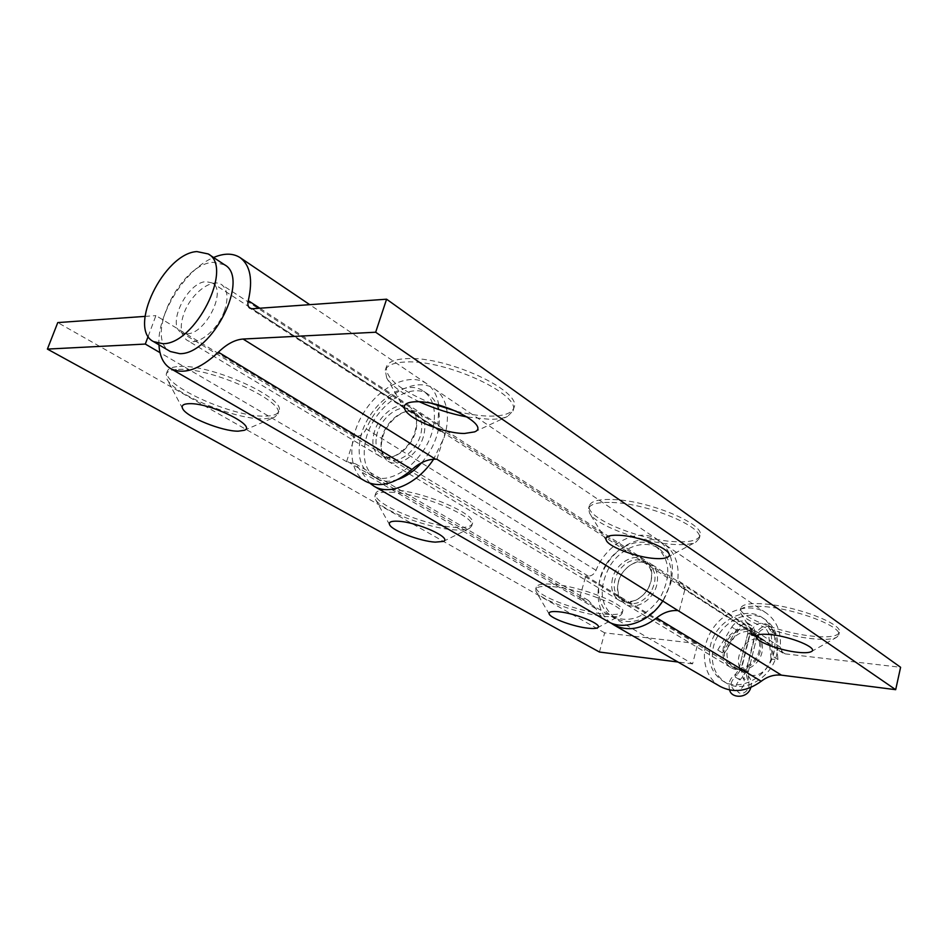 <?xml version="1.0" encoding="UTF-8"?>
<svg xmlns="http://www.w3.org/2000/svg" width="948" height="948" viewBox="0 0 948 948"><rect width="100%" height="100%" fill="white"/><g stroke="black" fill="none" stroke-linecap="round" stroke-linejoin="round"><path stroke-width="0.71" stroke-dasharray="4.74 3.56" d="M754.809 636.072L757.073 636.167L756.421 635.587L750.152 633.063L747.699 633.785L748.28 634.698L754.809 636.072M747.711 670.911L748.304 671.777L745.839 672.405L738.883 669.359L747.711 670.911M224.522 264.765L213.122 262.312C180.132 263.722 143.942 338.472 170.367 351.53M750.532 675.249C767.501 678.424 780.062 649.38 765.356 641.144L759.431 639.059C742.296 636.238 730.15 665.401 745.211 673.412L750.532 675.249M186.969 333.826C205.55 334.146 227.188 290.562 212.316 282.99L206.06 281.627C187.277 282.137 166.35 325.081 181.376 332.57L186.969 333.826M727.377 649.475C729.747 636.025 745.91 626.865 755.592 633.667C761.208 637.696 763.365 643.716 762.085 651.703C759.81 665.117 743.836 674.289 734.226 667.902C728.277 663.837 726.002 657.699 727.377 649.475M724.521 647.709C726.891 634.236 743.09 625.028 752.771 631.842C758.4 635.883 760.557 641.903 759.265 649.913C756.978 663.351 740.981 672.559 731.358 666.16C725.41 662.095 723.123 655.945 724.521 647.709M774.303 650.873C770.155 675.628 740.791 692.633 723.087 681.15C711.841 673.625 707.528 662.178 710.182 646.797C714.638 621.9 744.666 604.919 762.607 617.823C772.715 625.253 776.625 636.262 774.303 650.873M777.099 652.674C772.987 677.37 743.67 694.315 725.978 682.844C714.745 675.332 710.431 663.896 713.062 648.55C717.494 623.725 747.474 606.791 765.391 619.696C775.5 627.114 779.398 638.099 777.099 652.674M717.755 650.008L731.797 627.078L738.054 630.965L731.797 627.078C734.664 622.789 738.314 620.75 742.758 620.952L746.408 622.22C749.738 624.661 750.923 628.275 749.951 633.039L740.909 669.525L738.776 669.762L745.638 672.381L740.909 669.525L735.316 677.133L735.269 674.597L736.252 674.775L740.068 679.965L745.638 672.381L754.608 636.049L747.806 633.383L749.951 633.039L754.608 636.049C755.568 631.297 754.383 627.695 751.065 625.265L747.415 623.985C742.983 623.784 739.333 625.81 736.478 630.076L722.495 652.911L717.755 650.008L722.495 652.911M771.554 627.446L766.956 624.376L770.843 631.214L773.331 656.597L770.973 658.41L771.554 659.18L777.952 659.547L775.452 634.259L770.843 631.214L768.508 633.086L769.101 633.88L775.452 634.259L771.554 627.446C764.112 624.507 758.59 627.386 755.011 636.096L746.04 672.428L741.324 669.572L748.197 672.191L746.04 672.428L747.652 680.96C752.345 686.127 744.476 696.401 738.741 692.609C734.664 688.568 735.103 684.361 740.068 679.965L735.316 677.133C730.339 681.553 729.889 685.783 733.977 689.836L738.741 692.609M733.977 689.836C739.724 693.628 747.628 683.307 742.924 678.128L748.884 676.694L747.652 680.96L742.924 678.128L741.324 669.572L750.354 633.086L757.168 635.753L755.011 636.096L750.354 633.086C753.956 624.341 759.49 621.438 766.956 624.376M777.952 659.547L773.331 656.597M650.956 591.896C642.981 602.738 634.236 606.045 624.744 601.826C616.437 595.178 615.442 585.828 621.722 573.777C629.792 562.78 638.656 559.545 648.302 564.072C656.265 570.72 657.154 579.986 650.956 591.896M647.508 589.739C639.509 600.605 630.752 603.935 621.248 599.717C612.941 593.069 611.946 583.695 618.262 571.597C626.355 560.576 635.219 557.329 644.877 561.856C652.84 568.504 653.717 577.794 647.508 589.739M606.258 564.155C617.646 545.147 641.322 536.307 655.66 546.344C670.094 558.609 671.622 575.709 660.235 597.631C645.541 617.575 629.484 623.772 612.064 616.212C596.742 607.787 594.242 582.736 606.258 564.155M659.026 606.151C644.628 621.165 630.159 625.206 615.584 618.274C599.989 606.009 598.034 588.696 609.73 566.323C621.082 547.375 644.723 538.582 659.061 548.619C673.483 560.872 675.023 577.924 663.671 599.788L663.138 600.617M381.499 439.611C384.355 421.682 405.08 405.471 415.698 413.186C420.782 416.788 422.654 422.95 421.315 431.648C418.649 449.636 397.899 465.906 387.365 458.583C381.973 454.91 380.018 448.594 381.499 439.611M376.474 436.53C379.366 418.542 400.127 402.26 410.745 409.974C415.828 413.577 417.689 419.751 416.338 428.472C413.624 446.508 392.839 462.861 382.317 455.526C376.925 451.864 374.981 445.536 376.474 436.53M433.686 424.965C428.84 458.275 390.469 488.528 371.095 475.292C360.904 468.478 357.242 456.663 360.121 439.836C365.584 406.704 403.895 376.688 423.566 391.216C432.703 397.828 436.068 409.086 433.686 424.965M398.077 479.392C389.664 482.129 382.376 481.762 376.202 478.266C365.987 471.464 362.314 459.673 365.158 442.882C370.561 409.832 408.789 379.97 428.484 394.498C437.621 401.123 441.01 412.344 438.651 428.176C436.27 440.761 430.605 452.267 421.659 462.695M179.563 366.473C211.677 364.174 286.96 398.705 278.866 411.183C277.598 414.442 272.894 416.089 264.753 416.125C232.604 417.239 160.71 384.864 167.275 371.32C168.388 368.393 172.477 366.781 179.563 366.473M178.508 369.388C210.61 367.149 285.952 401.632 277.894 414.015L274.422 417.286L263.793 418.909C235.685 419.632 174.136 394.641 166.955 379.022L166.232 374.176C167.334 371.261 171.422 369.673 178.508 369.388M390.849 489.63C420.722 490.235 477.863 514.326 472.4 523.545C471.168 526.709 465.598 528 455.68 527.42C425.842 526.116 371.154 503.305 375.681 493.541C376.747 490.602 381.795 489.298 390.849 489.63M390.031 492.213C419.893 492.865 477.081 516.921 471.642 526.081L469.355 528.451C466.475 529.849 461.664 530.335 454.921 529.896C428.555 528.593 380.669 510.368 375.444 499.335L374.875 496.065C375.929 493.161 380.978 491.87 390.031 492.213M553.312 584.324C580.757 586.397 626.521 604.433 622.646 611.365C621.461 614.257 615.347 615.145 604.291 614.043C576.917 611.531 533.037 594.337 536.295 587.096C537.291 584.383 542.967 583.458 553.312 584.324M552.648 586.646C580.105 588.755 625.893 606.779 622.018 613.664L620.49 615.359C617.563 616.84 611.958 617.148 603.675 616.283C579.216 613.937 540.064 599.752 536.094 591.623L535.644 589.372C536.639 586.67 542.303 585.769 552.648 586.646M423.294 436.969C418.139 454.756 398.338 468.217 388.088 461.238C381.309 456.379 379.591 448.12 382.921 436.471C388.182 418.755 408.031 405.246 418.4 412.664C424.822 417.464 426.446 425.569 423.294 436.969M612.574 578.209C610.251 588.258 612.479 595.652 619.281 600.392C629.555 607.23 647.342 596.79 650.968 581.539C653.16 571.751 651.051 564.498 644.628 559.782C634.271 552.471 616.307 562.946 612.574 578.209M599.432 652.034L604.67 632.849L697.764 643.68L692.585 663.873L579.643 597.868L588.388 600.416L595.948 608.663C598.733 614.185 602.667 618.44 607.763 621.414M663.067 600.582L670.769 583.257C675.012 563.93 670.911 549.579 658.445 540.194C639.248 526.401 606.424 542.813 596.067 570.341C594.266 574.156 591.659 576.076 588.258 576.1L585.793 575.886L697.764 643.68M446.567 408.552C448.203 417.239 447.42 426.801 444.233 437.229L433.615 459.235M370.004 483.314L355.512 463.833L346.553 461.664L159.999 352.644M692.585 663.873L677.95 662.012M148.196 336.303L155.91 315.601L354.955 436.116L357.526 436.151C361.093 435.831 363.996 433.426 366.236 428.934C379.508 396.762 415.461 375.135 434.717 389.083C440.536 393.053 444.411 399.167 446.33 407.403M145.008 316.383L155.91 315.601M604.67 632.849L57.757 322.593M346.553 461.664L354.955 436.116M579.643 597.868L585.793 575.886M431.885 403.481C400.921 390.766 385.741 378.584 386.346 366.959C388.099 361.946 394.889 359.174 406.728 358.628C447.053 355.95 522.715 391.275 514.006 407.604C511.944 413.209 504.218 416.042 490.827 416.136C480.672 416.077 469.165 414.454 456.308 411.254M419.478 401.798C402.639 393.858 391.714 385.919 386.689 377.956L385.279 370.23C387.021 365.253 393.811 362.515 405.649 361.994C445.963 359.399 521.696 394.664 513.01 410.887L507.607 416.397C503.412 418.352 497.499 419.324 489.855 419.324L467.376 417.025M612.799 499.525C648.633 500.39 705.561 524.232 700.039 535.525C698.143 540.455 689.587 542.493 674.36 541.628C638.691 539.898 584.75 517.454 589.383 505.675C590.948 501.125 598.745 499.075 612.799 499.525M611.981 502.464C647.816 503.388 704.791 527.195 699.28 538.405L696.045 541.983C691.554 544.282 684.077 545.1 673.625 544.425C642.839 542.754 596.387 525.678 589.597 513.235L588.578 508.531C590.13 504.004 597.927 501.99 611.981 502.464M765.664 604.054C797.612 606.554 843.163 624.187 839.371 632.292C837.629 636.464 828.718 637.767 812.673 636.191C780.903 633.181 737.603 616.437 740.803 608.095C742.213 604.172 750.508 602.821 765.664 604.054M765.024 606.661C796.972 609.209 842.559 626.818 838.779 634.876L836.752 637.234C832.427 639.462 824.203 639.947 812.081 638.691C784.186 635.942 745.946 622.552 740.909 613.629L740.175 610.619C741.573 606.732 749.856 605.405 765.024 606.661M224.486 310.731C217.779 330.591 196.651 346.956 186.946 340.178C180.558 335.426 179.528 326.574 183.876 313.622C190.667 293.916 211.748 277.515 221.595 284.661C227.662 289.33 228.622 298.028 224.486 310.731M374.567 431.304C371.189 443.012 372.884 451.307 379.65 456.166C389.901 463.145 409.761 449.553 414.975 431.684C418.163 420.237 416.563 412.096 410.152 407.296C399.795 399.878 379.875 413.518 374.567 431.304M656.691 585.177C653.101 600.357 635.373 610.725 625.111 603.9C618.309 599.16 616.07 591.789 618.369 581.788C622.066 566.596 639.983 556.192 650.328 563.491C656.739 568.196 658.872 575.424 656.691 585.177M760.308 650.968C757.31 664.939 740.672 674.052 730.635 667.416C723.988 662.818 721.606 655.909 723.514 646.678C726.606 632.66 743.469 623.547 753.589 630.645C759.858 635.219 762.097 641.986 760.308 650.968M610.749 622.907C594.906 611.128 593.91 583.091 607.929 562.555C621.722 541.865 647.733 532.906 664.086 544.01C674.893 551.866 679.443 563.977 677.761 580.366L680.226 586.646L685.368 587.701L445.43 431.968L440.014 431.221L437.917 424.183L438.829 406.028M720.29 686.494C702.978 676.659 699.28 649.937 711.818 630.159C724.071 610.216 749.714 601.767 766.174 612.965C776.732 620.608 781.436 631.996 780.275 647.129L782.823 653.03L785.145 653.859L900.6 667.297M158.968 344.823C156.906 314.546 185.453 268.888 213.584 257.501M438.699 405.104C437.194 395.269 433.141 388.099 426.553 383.573C409.583 372.043 380.089 386.156 363.878 412.439C347.395 438.545 347.703 471.192 365.549 481.323M679.349 610.749L685.368 587.701M436.909 459.235L445.43 431.968M595.948 608.663L362.74 472.637M588.258 576.1L357.526 436.151M596.067 570.341L366.236 428.934M580.816 597.987L347.774 461.7M785.145 653.859L682.643 587.464M442.526 431.944L252.334 308.752M780.275 647.129L677.761 580.366M437.917 424.183L259.847 308.219M757.073 636.167L748.304 671.777M765.356 641.144L212.316 282.99M745.211 673.412L181.376 332.57M747.699 633.785L738.883 669.359M752.771 631.842L755.592 633.667M723.087 681.15L725.978 682.844M762.607 617.823L765.391 619.696M731.358 666.16L734.226 667.902M724.035 653.859L738.054 630.965C744.168 624.483 742.509 628.097 744.69 626.972L746.242 627.505C747.688 627.849 748.197 629.816 747.806 633.383L738.776 669.762L735.269 674.597C729.806 678.235 727.945 683.366 729.676 689.978M770.973 658.41L768.508 633.086L766.695 629.685C762.808 628.192 759.632 630.207 757.168 635.753L748.197 672.191C747.96 674.964 748.185 676.469 748.884 676.694C751.278 679.87 751.906 683.461 750.78 687.478M746.408 622.22L751.065 625.265M621.248 599.717L624.744 601.826M655.66 546.344L659.061 548.619M612.064 616.212L615.584 618.274M644.877 561.856L648.302 564.072M410.745 409.974L415.698 413.186M371.095 475.292L376.202 478.266M423.566 391.216L428.484 394.498M382.317 455.526L387.365 458.583M277.894 414.015L278.866 411.183M244.181 430.321L274.422 417.286M471.642 526.081L472.4 523.545M443.309 541.415L469.355 528.451M622.018 613.664L622.646 611.365M597.43 627.789L620.49 615.359M619.281 600.392L388.088 461.238M658.445 540.194L434.717 389.083M588.388 600.416L355.512 463.833M644.628 559.782L418.4 412.664M549.271 614.221L536.094 591.623M535.644 589.372L536.295 587.096M389.64 524.825L375.444 499.335M374.875 496.065L375.681 493.541M182.644 408.624L166.955 379.022M166.232 374.176L167.275 371.32M513.01 410.887L514.006 407.604M474.474 431.909L507.607 416.397M699.28 538.405L700.039 535.525M667.333 557.258L696.045 541.983M838.779 634.876L839.371 632.292M811.31 651.62L836.752 637.234M379.65 456.166L186.946 340.178M730.635 667.416L625.111 603.9M782.823 653.03L680.226 586.646M766.174 612.965L664.086 544.01M753.589 630.645L650.328 563.491M440.014 431.221L249.834 308.171M426.553 383.573L309.747 304.664M410.152 407.296L221.595 284.661M756.599 638.004L740.909 613.629M740.175 610.619L740.803 608.095M606.459 540.739L589.597 513.235M588.578 508.531L589.383 505.675M405.14 409.951L386.689 377.956M385.279 370.23L386.346 366.959"/><path stroke-width="1.42" d="M153.517 341.612L170.367 351.53L179.705 353.663C212.103 354.789 250.45 278.096 224.522 264.765L208.228 253.946L196.876 251.576C163.933 253.258 127.257 328.672 153.517 341.612L162.831 343.686C195.158 344.586 234.038 267.135 208.228 253.946M663.138 600.617L659.026 606.151M421.659 462.695C414.371 470.883 406.502 476.453 398.077 479.392M189.399 403.67C210.432 402.817 257.643 426.114 244.181 430.321L238.232 431.174C222.247 431.47 186.318 417.013 182.644 408.624C181.115 405.471 183.367 403.824 189.399 403.67M398.089 521.222C417.31 522.004 452.694 537.978 443.309 541.415L435.215 542.138C420.177 541.284 392.33 530.761 389.64 524.825C388.336 522.099 391.145 520.89 398.089 521.222M558.822 611.768C576.23 613.356 604.267 625.076 597.43 627.789C595.854 628.583 592.713 628.725 587.997 628.204C574.026 626.758 551.333 618.594 549.271 614.221C548.193 611.887 551.38 611.069 558.822 611.768M433.615 459.235C417.487 483.907 389.806 496.029 374.069 486.253L607.763 621.414C623.784 631.273 649.795 621.829 663.067 600.582M374.069 486.253L370.004 483.314M677.95 662.012L599.432 652.034L47.4 349.089L57.757 322.593L145.008 316.383M159.999 352.644L145.305 344.065L148.196 336.303M145.305 344.065L47.4 349.089M446.33 407.403L446.567 408.552M416.231 401.715C443.403 400.72 491.111 425.913 474.474 431.909L464.52 433.461C445.074 433.663 410.2 419.964 405.14 409.951C402.533 404.796 406.23 402.059 416.231 401.715M619.447 535.288C642.957 536.307 678.318 552.731 667.333 557.258C664.904 558.502 660.709 558.905 654.748 558.49C637.139 557.4 610.038 547.494 606.459 540.739C604.421 536.651 608.746 534.826 619.447 535.288M770.511 634.579C791.07 636.487 819.001 648.266 811.31 651.62C808.976 652.817 804.354 653.042 797.446 652.271C781.484 650.577 759.253 642.851 756.599 638.004C755.035 634.745 759.668 633.608 770.511 634.579M213.584 257.501C224.095 253.045 232.912 253.069 240.022 257.572C250.331 265.262 253.08 279.636 248.281 300.682C247.44 304.296 247.961 306.796 249.834 308.171L252.334 308.752L386.594 299.201L375.669 332.227L243.079 339.04C234.997 339.657 226.762 344.041 218.384 352.182C199.732 369.53 183.841 375.005 170.711 368.63C163.483 364.222 159.572 356.294 158.968 344.823M170.711 368.63L365.549 481.323C379.2 488.137 394.664 484.203 411.953 469.533C419.691 462.624 427.56 459.176 435.535 459.199L436.909 459.235L678.057 610.619C670.568 610.026 663.434 612.444 656.644 617.883C641.464 629.389 627.138 631.7 613.652 624.815L720.29 686.494C733.408 693.249 747.048 691.507 761.208 681.268C767.536 676.434 774.267 674.395 781.425 675.154L895.682 689.682L900.6 667.297L386.594 299.201M456.308 411.254L431.885 403.481M613.652 624.815L610.749 622.907M895.682 689.682L375.669 332.227M438.829 406.028L438.699 405.104M467.376 417.025C450.833 413.921 434.871 408.837 419.478 401.798M761.208 681.268L656.644 617.883M781.425 675.154L678.057 610.619M259.847 308.219L248.281 300.682M435.535 459.199L243.079 339.04M411.953 469.533L218.384 352.182M729.676 689.978C731.015 698.498 747.972 698.96 750.78 687.478M309.747 304.664L240.022 257.572"/></g></svg>

